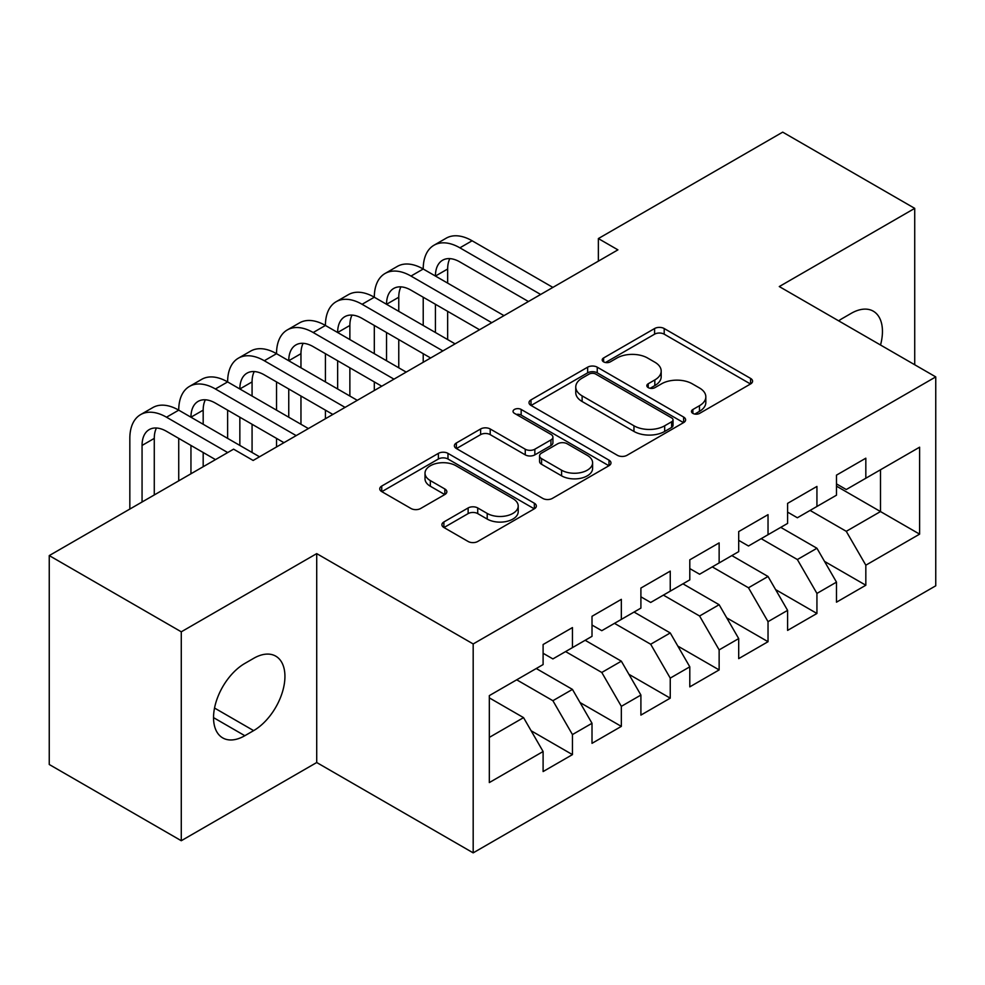 <?xml version="1.0" encoding="UTF-8"?>
<svg xmlns="http://www.w3.org/2000/svg" width="985" height="985" viewBox="0 0 985 985"><rect width="100%" height="100%" fill="white"/><g stroke="black" fill="none" stroke-linecap="round" stroke-linejoin="round"><path stroke-width="1.48" d="M692.874 413.392A4.753 2.746 0 0 0 699.584 413.392L750.582 383.953A6.784 3.915 0 0 0 752.577 381.183A6.784 3.915 0 0 0 750.582 378.412L664.198 328.534A6.784 3.915 0 0 0 654.594 328.534L603.596 357.974A4.753 2.746 0 0 0 602.204 359.919A4.753 2.746 0 0 0 603.596 361.852A4.753 2.746 0 0 0 610.318 361.852L616.918 358.048A21.719 12.534 0 0 1 647.637 358.048L654.828 362.197A21.719 12.534 0 0 1 661.194 371.062A21.719 12.534 0 0 1 654.828 379.939L648.229 383.744A4.753 2.746 0 0 0 646.837 385.689A4.753 2.746 0 0 0 648.229 387.622A4.753 2.746 0 0 0 654.951 387.622L661.551 383.818A21.719 12.534 0 0 1 692.27 383.818L699.473 387.967A21.719 12.534 0 0 1 705.826 396.832A21.719 12.534 0 0 1 699.473 405.709L692.874 409.514A4.753 2.746 0 0 0 691.482 411.459A4.753 2.746 0 0 0 692.874 413.392L692.874 409.514M443.89 521.952A6.784 3.915 0 0 0 441.908 524.722A6.784 3.915 0 0 0 443.89 527.492L468.134 541.479A6.784 3.915 0 0 0 477.725 541.479L534.362 508.789A6.784 3.915 0 0 0 536.357 506.019A6.784 3.915 0 0 0 534.362 503.249L447.978 453.371A6.784 3.915 0 0 0 438.374 453.371L381.737 486.061A6.784 3.915 0 0 0 379.754 488.831A6.784 3.915 0 0 0 381.737 491.601L411.016 508.506A6.784 3.915 0 0 0 420.62 508.506L444.851 494.519A6.784 3.915 0 0 0 446.845 491.749A6.784 3.915 0 0 0 444.851 488.979L430.334 480.594A18.161 10.478 0 0 1 425.015 473.182A18.161 10.478 0 0 1 436.22 463.492A18.161 10.478 0 0 1 456.018 465.77L512.889 498.607A18.161 10.478 0 0 1 518.208 506.019A18.161 10.478 0 0 1 506.992 515.697A18.161 10.478 0 0 1 487.206 513.431L477.725 507.952A6.784 3.915 0 0 0 468.134 507.952L443.89 521.952L443.89 527.492M181.277 631.816L181.277 840.722L316.714 762.525L316.714 553.619L181.277 631.816L49.25 555.589L233.593 449.16L253.145 460.463L617.915 249.858L598.363 238.567L598.363 261.148M316.714 553.619L473.182 643.956L935.75 376.898L935.75 585.804L473.182 852.862L473.182 643.956M914.72 364.758L914.72 208.364L779.283 286.561L935.75 376.898M914.72 208.364L782.706 132.138L598.363 238.567M617.398 455.304A6.784 3.915 0 0 0 627.002 455.304L683.627 422.602A6.784 3.915 0 0 0 685.622 419.832A6.784 3.915 0 0 0 683.627 417.061L597.242 367.183A6.784 3.915 0 0 0 587.639 367.183L531.001 399.885A6.784 3.915 0 0 0 529.019 402.656A6.784 3.915 0 0 0 531.001 405.426L617.398 455.304M516.349 414.426A4.753 2.746 0 0 1 521.163 415.091L521.163 409.44L609.001 460.155A6.784 3.915 0 0 1 610.983 462.925A6.784 3.915 0 0 1 609.001 465.696L552.363 498.398A6.784 3.915 0 0 1 542.76 498.398L456.375 448.52L456.375 442.979A6.784 3.915 0 0 0 454.38 445.749A6.784 3.915 0 0 0 456.375 448.52M456.375 442.979L480.606 428.98A6.784 3.915 0 0 1 490.21 428.98L525.251 449.209A6.784 3.915 0 0 0 534.843 449.209L550.923 439.926A6.784 3.915 0 0 0 552.917 437.155A6.784 3.915 0 0 0 550.923 434.385L514.441 413.331A4.753 2.746 0 0 1 513.05 411.385A4.753 2.746 0 0 1 515.992 408.849A4.753 2.746 0 0 1 521.163 409.44M836.487 486.147L880.491 511.56L880.491 469.771L919.608 447.19L865.827 478.242L865.827 458.197L836.487 475.139L836.487 495.184L816.934 506.475L816.934 486.43L787.594 503.372L787.594 523.417L768.029 534.707L768.029 514.663L738.701 531.592L738.701 551.637L719.136 562.94L719.136 542.895L689.795 559.825L689.795 579.869L670.243 591.16L670.243 571.115L640.903 588.057L640.903 608.102L621.338 619.393L621.338 599.348L592.01 616.29L592.01 636.335L572.445 647.625L572.445 627.58L543.104 644.522L543.104 664.567L489.323 695.619L489.323 782.57L543.104 751.518L523.552 717.634L489.323 697.872M919.608 447.19L919.608 534.141L865.827 565.193L846.263 531.321L810.089 510.427M824.507 561.388L865.827 585.238L865.827 565.193M865.827 585.238L836.487 602.18L836.487 582.135L816.934 593.426L797.37 559.542L761.183 538.66M775.614 589.609L816.934 613.47L816.934 593.426M816.934 613.47L787.594 630.4L787.594 610.368L768.029 621.658L748.477 587.774L712.29 566.892M726.721 617.841L768.029 641.703L768.029 621.658M768.029 641.703L738.701 658.633L738.701 638.588L719.136 649.891L699.584 616.007L663.397 595.112M677.815 646.074L719.136 669.923L719.136 649.891M719.136 669.923L689.795 686.865L689.795 666.82L670.243 678.111L650.679 644.239L614.492 623.345M628.923 674.306L670.243 698.156L670.243 678.111M670.243 698.156L640.903 715.098L640.903 695.053L621.338 706.343L601.786 672.472L565.599 651.577M580.03 702.539L621.338 726.388L621.338 706.343M621.338 726.388L592.01 743.33L592.01 723.286L572.445 734.576L552.893 700.704L516.706 679.81M531.124 730.759L572.445 754.621L572.445 734.576M572.445 754.621L543.104 771.563L543.104 751.518M543.104 653.277L552.893 658.916L572.445 647.625M489.323 737.396L523.552 717.634M592.01 625.044L601.786 630.683L621.338 619.393M552.893 700.704L572.445 689.401L536.259 668.519M592.01 723.286L572.445 689.401M640.903 596.812L650.679 602.463L670.243 591.16M601.786 672.472L621.338 661.181L585.164 640.287M640.903 695.053L621.338 661.181M689.795 568.579L699.584 574.23L719.136 562.94M650.679 644.239L670.243 632.949L634.057 612.054M689.795 666.82L670.243 632.949M738.701 540.346L748.477 545.998L768.029 534.707M699.584 616.007L719.136 604.716L682.95 583.822M738.701 638.588L719.136 604.716M787.594 512.114L797.37 517.765L816.934 506.475M748.477 587.774L768.029 576.484L731.855 555.589M787.594 610.368L768.029 576.484M836.487 483.894L846.263 489.533L865.827 478.242M797.37 559.542L816.934 548.251L780.748 527.369M836.487 582.135L816.934 548.251M49.25 555.589L49.25 764.495L181.277 840.722M316.714 762.525L473.182 852.862M846.263 531.321L880.491 511.56L919.608 534.141M880.528 345.021A44.251 25.548 120 0 0 873.289 311.186A44.251 25.548 120 0 0 851.163 313.378L842.36 318.463A44.251 25.548 120 0 0 838.666 320.839M244.834 663.434A44.251 25.548 120 0 0 215.924 702.428A44.251 25.548 120 0 0 222.708 737.9A44.251 25.548 120 0 0 244.834 735.709L253.637 730.624A44.251 25.548 120 0 0 282.547 691.63A44.251 25.548 120 0 0 275.763 656.158A44.251 25.548 120 0 0 253.637 658.349L244.834 663.434M694.77 414.069L699.473 411.348A21.719 12.534 0 0 0 705.826 402.483L705.826 396.832M661.194 371.062L661.194 376.713A21.719 12.534 0 0 1 654.828 385.578L650.137 388.299M750.496 384.002L664.198 334.174A6.784 3.915 0 0 0 654.594 334.174L605.492 362.529M683.541 422.663L597.242 372.835A6.784 3.915 0 0 0 587.639 372.835L531.1 405.475M671.635 421.777A4.753 2.746 0 0 0 673.026 419.832A4.753 2.746 0 0 0 671.635 417.899L595.802 374.115A4.753 2.746 0 0 0 589.079 374.115L582.123 378.129A21.719 12.534 0 0 0 575.757 387.006A21.719 12.534 0 0 0 582.123 395.871L633.958 425.791A21.719 12.534 0 0 0 664.678 425.791L671.635 421.777L671.635 427.428A4.753 2.746 0 0 0 673.026 425.483L673.026 419.832M575.757 387.006L575.757 392.646A21.719 12.534 0 0 0 582.123 401.511L582.123 395.871M671.635 427.428L664.678 431.442A21.719 12.534 0 0 1 633.958 431.442L582.123 401.511M456.461 448.569L480.606 434.631L480.606 428.98M552.917 437.155L552.917 442.807A6.784 3.915 0 0 1 550.923 445.577L534.843 454.861A6.784 3.915 0 0 1 525.251 454.861L490.21 434.631A6.784 3.915 0 0 0 480.606 434.631M521.163 415.091L608.902 465.745M561.598 470.202A18.161 10.478 0 0 0 581.384 472.468A18.161 10.478 0 0 0 592.601 462.79A18.161 10.478 0 0 0 587.282 455.378L567.237 443.804A6.784 3.915 0 0 0 557.645 443.804L541.565 453.088A6.784 3.915 0 0 0 539.571 455.858A6.784 3.915 0 0 0 541.565 458.628L561.598 470.202L561.598 475.841A18.161 10.478 0 0 0 581.384 478.119A18.161 10.478 0 0 0 592.601 468.429L592.601 462.79M539.571 455.858L539.571 461.509A6.784 3.915 0 0 0 541.565 464.28L541.565 458.628M561.598 475.841L541.565 464.28M518.208 506.019L518.208 511.658A18.161 10.478 0 0 1 506.992 521.348A18.161 10.478 0 0 1 487.206 519.07L477.725 513.604A6.784 3.915 0 0 0 468.134 513.604L443.989 527.541M425.015 473.182L425.015 478.821A18.161 10.478 0 0 0 430.334 486.233L430.334 480.594M444.764 494.568L430.334 486.233M534.276 508.839L447.978 459.01A6.784 3.915 0 0 0 438.374 459.01L381.835 491.663M129.835 509.073L129.835 438.387A51.86 29.944 60 0 1 140.572 414.636L152.798 407.581A51.86 29.944 60 0 1 178.728 410.154A51.86 29.944 60 0 1 189.465 386.415L201.691 379.348A51.86 29.944 60 0 1 227.621 381.921A51.86 29.944 60 0 1 238.37 358.183L250.596 351.128A51.86 29.944 60 0 1 276.526 353.689A51.86 29.944 60 0 1 287.263 329.95L299.489 322.895A51.86 29.944 60 0 1 325.419 325.456A51.86 29.944 60 0 1 336.156 301.718L348.382 294.663A51.86 29.944 60 0 1 374.312 297.224A51.86 29.944 60 0 1 385.061 273.485L397.287 266.43A51.86 29.944 60 0 1 423.218 269.003A51.86 29.944 60 0 1 433.954 245.253L446.18 238.198A51.86 29.944 60 0 1 472.111 240.771L552.893 287.411M433.954 245.253A51.86 29.944 60 0 1 459.884 247.826L540.667 294.466M528.44 301.521L459.884 261.936A34.573 19.959 -120 0 0 442.597 260.225A34.573 19.959 -120 0 0 435.432 276.059L447.658 269.003L447.658 283.114M449.825 258.636A34.573 19.959 -120 0 0 447.658 269.003M435.432 304.291L435.432 332.524M447.658 311.346L447.658 339.579M423.218 362.271L423.218 353.689M423.218 325.456L423.218 297.236M385.061 273.485A51.86 29.944 60 0 1 410.991 276.059L423.218 269.003L503.988 315.631M410.991 276.059L491.761 322.698M479.547 329.753L410.991 290.169A34.573 19.959 -120 0 0 393.704 288.457A34.573 19.959 -120 0 0 386.539 304.291L398.765 297.236L398.765 311.346M400.932 286.869A34.573 19.959 -120 0 0 398.765 297.236M386.539 332.524L386.539 360.744M398.765 339.579L398.765 367.811M374.312 390.503L374.312 381.921M374.312 353.689L374.312 325.456M336.156 301.718A51.86 29.944 60 0 1 362.086 304.291L374.312 297.224L455.095 343.863M362.086 304.291L442.868 350.919M430.642 357.986L362.086 318.401A34.573 19.959 -120 0 0 344.799 316.69A34.573 19.959 -120 0 0 337.646 332.524L349.872 325.456L349.872 339.579M352.039 315.101A34.573 19.959 -120 0 0 349.872 325.456M337.646 360.744L337.646 388.976M349.872 367.811L349.872 396.032M325.419 418.736L325.419 410.154M325.419 381.921L325.419 353.689M287.263 329.95A51.86 29.944 60 0 1 313.193 332.524L325.419 325.456L406.202 372.096M313.193 332.524L393.975 379.151M381.749 386.206L313.193 346.634A34.573 19.959 -120 0 0 295.906 344.922A34.573 19.959 -120 0 0 288.753 360.744L300.967 353.689L300.967 367.811M303.134 343.322A34.573 19.959 -120 0 0 300.967 353.689M288.753 388.976L288.753 417.209M300.967 396.032L300.967 424.264M276.526 446.968L276.526 438.387M276.526 410.154L276.526 381.921M238.37 358.183A51.86 29.944 60 0 1 264.3 360.744L276.526 353.689L357.296 400.329M264.3 360.744L345.07 407.384M332.856 414.439L264.3 374.866A34.573 19.959 -120 0 0 247.013 373.155A34.573 19.959 -120 0 0 239.847 388.976L252.074 381.921L252.074 396.032M254.241 371.554A34.573 19.959 -120 0 0 252.074 381.921M239.847 417.209L239.847 445.442M252.074 424.264L252.074 452.497M227.621 438.387L227.621 410.154M189.465 386.415A51.86 29.944 60 0 1 215.407 388.976L227.621 381.921L308.403 428.561M215.407 388.976L296.177 435.616M283.951 442.671L215.407 403.099A34.573 19.959 -120 0 0 198.108 401.387A34.573 19.959 -120 0 0 190.955 417.209L203.181 410.154L203.181 424.264M205.348 399.787A34.573 19.959 -120 0 0 203.181 410.154M190.955 445.442L190.955 473.785M203.181 452.497L203.181 466.73M178.728 480.84L178.728 438.387M140.572 414.636A51.86 29.944 60 0 1 166.502 417.209L178.728 410.154L259.511 456.781M166.502 417.209L227.72 452.558M215.493 459.613L166.502 431.319A34.573 19.959 -120 0 0 149.215 429.608A34.573 19.959 -120 0 0 142.062 445.442L142.062 502.018M156.443 428.019A34.573 19.959 -120 0 0 154.276 438.387L154.276 494.95M699.473 411.348L699.473 405.709M648.229 387.622L648.229 383.744M654.828 385.578L654.828 379.939M603.596 361.852L603.596 357.974M654.594 334.174L654.594 328.534M664.198 334.174L664.198 328.534M750.582 383.953L750.582 378.412M531.001 405.426L531.001 399.885M587.639 372.835L587.639 367.183M597.242 372.835L597.242 367.183M683.627 422.602L683.627 417.061M633.958 431.442L633.958 425.791M664.678 431.442L664.678 425.791M490.21 434.631L490.21 428.98M525.251 454.861L525.251 449.209M534.843 454.861L534.843 449.209M550.923 445.577L550.923 439.926M609.001 465.696L609.001 460.155M468.134 513.604L468.134 507.952M477.725 513.604L477.725 507.952M487.206 519.07L487.206 513.431M444.851 494.519L444.851 488.979M381.737 491.601L381.737 486.061M438.374 459.01L438.374 453.371M447.978 459.01L447.978 453.371M534.362 508.789L534.362 503.249M213.548 717.634L244.834 735.709M214.533 708.043L253.637 730.624M472.111 240.771L459.884 247.826M154.276 438.387L142.062 445.442"/></g></svg>
